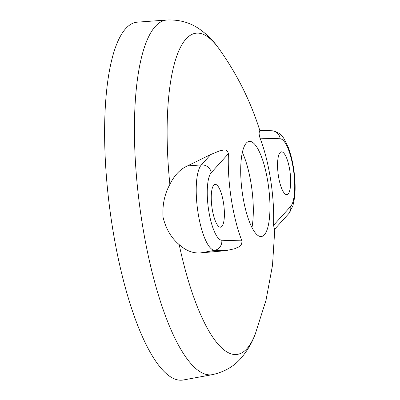 <?xml version="1.0" encoding="UTF-8"?>
<svg xmlns="http://www.w3.org/2000/svg" width="400" height="400" viewBox="0 0 400 400"><rect width="100%" height="100%" fill="white"/><g stroke="black" fill="none" stroke-linecap="round" stroke-linejoin="round"><path stroke-width="0.6" d="M278.44 176.03A21.56 6.025 -97.3 0 1 281.43 151.85A21.56 6.025 -97.3 0 1 289.82 170.445A21.56 6.025 -97.3 0 1 286.885 194.62A21.56 6.025 -97.3 0 1 278.44 176.03M212.135 208.585A21.56 6.025 -97.3 0 1 215.13 184.4A21.56 6.025 -97.3 0 1 223.52 202.995A21.56 6.025 -97.3 0 1 220.585 227.17A21.56 6.025 -97.3 0 1 212.135 208.585M163.03 217.165C165.955 228.935 171.34 238.085 179.19 244.62C186.05 250.835 193.275 253.59 200.865 252.87L225.66 250.695L214.585 250.355A43.84 12.255 -97.3 0 1 198.01 212.52A43.84 12.255 -97.3 0 1 201.36 164.905L210.77 154.51L187.41 165.94C180.21 169.11 174.365 175.265 169.87 184.41C164.555 194.07 162.275 204.985 163.03 217.165M212.325 374.66A178.79 49.97 82.7 0 1 141.76 220.595A178.79 49.97 82.7 0 1 167.085 20L137.57 22.14A180.4 50.42 82.7 0 0 112.015 224.545A180.4 50.42 82.7 0 0 183.22 380L212.325 374.66C224.45 371.975 234.135 366.345 241.375 357.77C247.475 350.57 252.105 342.67 255.26 334.07L266.015 300.2L272.505 265.29L274.805 229.05M251.965 227.57A50.465 14.105 82.7 0 0 251.25 184.64A50.465 14.105 82.7 0 0 242.38 152.425M267.985 182.745A47.955 13.405 82.7 0 0 249.795 141.36A47.955 13.405 82.7 0 0 242.67 195.175A47.955 13.405 82.7 0 0 261.925 236.42A47.955 13.405 82.7 0 0 267.985 182.745M270.65 179.855A74.53 20.83 -97.3 0 1 273.545 225.33L290.64 206.445A34.72 9.705 82.7 0 0 293.295 168.74A34.72 9.705 82.7 0 0 280.165 138.775L260.055 138.165A74.53 20.83 -97.3 0 1 270.65 179.855M210.77 154.51L219.9 150.745C222.49 150.815 226.735 147.56 228.41 153.7A74.53 20.83 82.7 0 0 231.305 199.17A74.53 20.83 82.7 0 0 241.905 240.865C242.15 247.155 237.38 247.07 235.05 248.66L225.66 250.695M280.165 138.775A9.135 8.76 91.8 0 0 271.745 130.755C277.5 131.535 281.725 134.43 284.42 139.44L288.16 147.09C290.545 153.28 292.365 160.4 293.62 168.45C294.87 176.62 295.35 184.375 295.055 191.73L294.605 197.47L292.915 205.825L288.715 213.69L274.53 229.355L273.545 225.33M260.055 138.165C258.275 132.065 259.6 132.595 259.455 131.32L259.805 130.435C250.495 100.985 236.835 73.68 218.83 48.515A161.905 45.25 82.7 0 0 169.87 184.41M228.41 153.7L211.315 172.58A34.72 9.705 82.7 0 0 208.665 210.29A34.72 9.705 82.7 0 0 221.79 240.25L241.905 240.865M211.315 172.58A9.135 8.53 -137.8 0 0 201.36 164.905L187.41 165.94M200.865 252.87L214.585 250.355A9.135 8.76 91.8 0 0 221.79 240.25M179.19 244.62A161.905 45.25 82.7 0 0 255.26 334.07M288.715 213.69A9.135 8.53 -137.8 0 0 290.64 206.445M167.085 20C179.495 19.555 190.28 22.575 199.44 29.06C207.155 34.495 213.615 40.98 218.83 48.515M271.745 130.755L259.77 130.39"/></g></svg>
